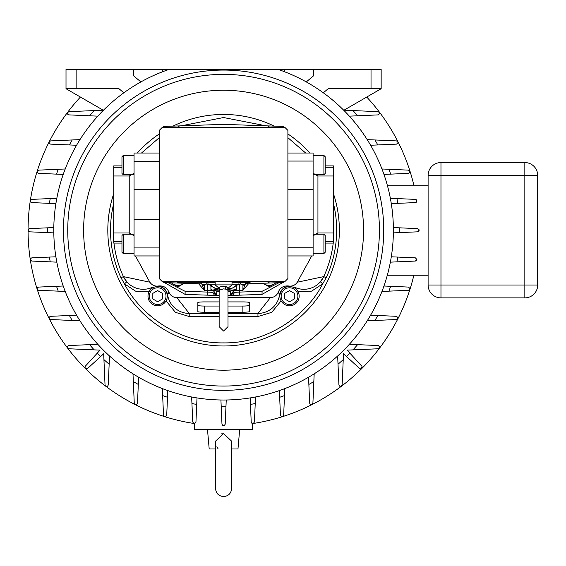 <?xml version="1.0" encoding="UTF-8"?>
<svg xmlns="http://www.w3.org/2000/svg" width="566" height="566" viewBox="0 0 566 566"><rect width="100%" height="100%" fill="white"/><g stroke="black" fill="none" stroke-linecap="round" stroke-linejoin="round"><path stroke-width="0.85" d="M313.111 173.238L317.936 175.991L333.438 175.991L333.438 167.274L325.202 167.274M313.111 153.039L287.896 153.039L313.111 153.039L313.111 255.945L287.896 255.945M333.438 175.991L333.438 232.994L317.936 232.994L313.111 235.746M325.202 241.703L333.438 241.703L333.438 243.083L325.202 243.083M333.438 241.703L333.438 232.994M325.202 165.902L333.438 165.902L333.438 167.274M325.202 156.747L323.915 155.459L325.202 156.747L325.202 173.465L323.915 174.752L323.915 155.459L313.111 155.459M323.915 234.232L325.202 235.52L325.202 252.238L323.915 253.526L323.915 234.232L313.713 234.232M134.057 235.746L129.232 232.994L113.731 232.994L113.731 241.703L121.966 241.703M134.057 255.945L159.265 255.945L134.057 255.945L134.057 153.039L159.265 153.039L134.057 153.039M113.731 232.994L113.731 175.991L129.232 175.991L134.057 173.238M121.966 167.274L113.731 167.274L113.731 165.902L121.966 165.902M113.731 167.274L113.731 175.991M121.966 243.083L113.731 243.083L113.731 241.703M123.254 253.526L121.966 252.238L121.966 235.52L123.254 234.232L123.254 253.526L134.057 253.526M123.254 174.752L121.966 173.465L121.966 156.747L123.254 155.459L123.254 174.752L133.456 174.752M113.731 193.678A115.768 115.768 0 0 0 223.584 345.982A115.768 115.768 0 0 0 333.438 193.678M309.871 153.039A115.768 115.768 0 0 0 287.896 133.958M274.248 126.126A115.768 115.768 0 0 0 172.92 126.126M159.265 133.958A115.768 115.768 0 0 0 137.297 153.039M113.731 240.989A110.377 110.377 0 0 1 113.731 219.445M333.438 240.989A110.377 110.377 0 0 0 333.438 219.445M135.43 255.945L149.863 282.201L123.43 276.611A110.377 110.377 0 0 1 113.957 243.083M219.148 297.617L176.804 297.617C172.97 297.426 170.324 295.551 168.859 291.985C166.85 287.514 163.404 285.512 158.53 285.986L158.53 285.986C154.872 286.523 151.985 285.264 149.863 282.201M311.732 255.945L297.306 282.201C295.211 285.25 292.318 286.516 288.639 285.986C283.757 285.519 280.312 287.521 278.309 291.985C276.852 295.544 274.206 297.419 270.364 297.617L228.02 297.617M288.639 285.986L297.935 288.462A21.869 21.869 0 0 0 323.738 276.611L297.306 282.201M158.53 285.986L149.233 288.462A21.869 21.869 0 0 1 123.43 276.611L126.805 281.804L124.478 283.842L120.983 277.743A113.073 113.073 0 0 1 113.731 203.42M168.859 291.985L167.607 294.893A10.414 10.414 0 0 0 157.985 286.092M176.804 297.617L189.221 313.423A21.869 21.869 0 0 1 167.607 294.893L167.211 294.957M270.364 297.617L257.947 313.423L228.02 313.423M219.148 313.423L189.221 313.423L189.221 316.507L175.389 312.326L166.064 300.864M219.148 301.911L204.291 301.911A6.431 0.644 180 0 0 197.859 302.562L197.859 311.583A6.431 0.644 180 0 0 204.291 312.227L219.148 312.227M228.02 312.227L242.878 312.227A6.431 0.644 180 0 0 249.309 311.583L249.309 302.562A6.431 0.644 180 0 0 242.878 301.911L228.02 301.911M281.104 300.864L271.779 312.326L257.947 316.507L257.947 313.423A21.869 21.869 0 0 0 279.562 294.893L278.309 291.985M279.958 294.957L279.562 294.893A10.414 10.414 0 0 1 289.184 286.092M333.438 203.42A113.073 113.073 0 0 1 326.186 277.743L322.691 283.842L320.363 281.804L323.738 276.611A110.377 110.377 0 0 0 333.211 243.083M149.233 288.462A21.869 21.869 0 0 0 152.785 287.111M228.02 306.043L242.878 306.043A6.431 0.644 180 0 0 249.309 305.399M197.859 305.399A6.431 0.644 180 0 0 204.291 306.043L219.148 306.043M294.384 287.111A21.869 21.869 0 0 0 297.935 288.462M262.872 283.255L269.055 286.828L276.038 282.795M275.557 282.816A9.65 9.65 0 0 1 263.063 283.248M171.13 282.795L178.113 286.828L184.297 283.255M184.106 283.248A9.65 9.65 0 0 1 171.611 282.816M149.282 296.16A8.363 8.363 0 0 0 157.638 304.522A8.363 8.363 0 0 0 166.001 296.16A8.363 8.363 0 0 0 157.638 287.797A8.363 8.363 0 0 0 149.282 296.16M167.288 296.16A9.65 9.65 0 0 1 157.638 305.81A9.65 9.65 0 0 1 147.995 296.16A9.65 9.65 0 0 1 157.638 286.516A9.65 9.65 0 0 1 167.288 296.16M162.463 293.372L157.638 290.591L152.82 293.372L152.82 298.947L157.638 301.728L162.463 298.947L162.463 293.372M281.168 296.16A8.363 8.363 0 0 0 289.53 304.522A8.363 8.363 0 0 0 297.886 296.16A8.363 8.363 0 0 0 289.53 287.797A8.363 8.363 0 0 0 281.168 296.16M299.173 296.16A9.65 9.65 0 0 1 289.53 305.81A9.65 9.65 0 0 1 279.88 296.16A9.65 9.65 0 0 1 289.53 286.516A9.65 9.65 0 0 1 299.173 296.16M294.348 293.372L289.53 290.591L284.705 293.372L284.705 298.947L289.53 301.728L294.348 298.947L294.348 293.372M231.621 488.529L231.621 441.155L223.584 433.613L215.547 441.155L215.547 488.656C216.078 493.474 218.759 496.113 223.584 496.573C228.409 496.113 231.091 493.474 231.621 488.656L231.621 448.98L237.975 448.98L239.666 429.686M223.584 70.071A160.143 160.143 0 0 0 63.442 230.22A160.143 160.143 0 0 0 223.584 390.363A160.143 160.143 0 0 0 383.727 230.22A160.143 160.143 0 0 0 223.584 70.071M415.345 199.374L390.349 198.284A169.793 169.793 0 0 1 391.283 203.64L397.749 203.357A176.224 176.224 0 0 0 396.943 198.574L415.345 199.374L416.887 200.98L415.345 202.586A1.606 1.606 0 0 0 416.357 202.175M416.343 199.777A1.606 1.606 0 0 1 416.887 200.98M418.946 230.914A1.606 1.606 0 0 0 419.102 230.22L417.567 228.614L399.794 227.836A176.224 176.224 0 0 1 399.794 232.598L393.356 232.881M399.794 232.598L417.567 231.827L419.102 230.22A1.606 1.606 0 0 0 418.769 229.237M416.343 260.657A1.606 1.606 0 0 0 416.887 259.454L415.345 257.848L397.749 257.077A176.224 176.224 0 0 1 396.943 261.86L390.349 262.15M349.866 353.127A176.224 176.224 0 0 1 346.498 356.502L359.615 368.516L362.311 367.334L361.886 366.244L347.114 350.128L378.336 348.762L379.871 347.156L378.336 345.55L349.356 344.284M381.951 168.979L408.539 170.14L410.074 171.746L408.539 173.352L383.946 174.427M367.185 139.625L396.596 140.906L398.131 142.512L396.596 144.118L370.588 145.257M352.958 110.561A176.224 176.224 0 0 1 357.606 115.789L378.336 114.884L379.871 113.278L378.336 111.672L343.647 110.158A169.793 169.793 0 0 0 323.32 92.803L328.181 88.721L371.027 88.721L371.027 69.427L381.159 69.427L381.159 88.721L371.027 88.721M390.646 286.297A176.224 176.224 0 0 1 388.941 291.15L408.539 290.294L410.074 288.688L408.539 287.082L383.946 286.007M377.798 315.495A176.224 176.224 0 0 1 374.94 320.476L396.596 319.528L398.131 317.922L396.596 316.316L370.588 315.184M56.819 262.15A169.793 169.793 0 0 1 55.885 256.794L31.816 257.848C29.92 258.839 29.92 259.907 31.816 261.06L56.819 262.15M53.791 230.22A169.793 169.793 0 0 0 223.584 400.013A169.793 169.793 0 0 0 278.139 69.427L169.029 69.427A169.793 169.793 0 0 0 53.791 230.22M56.819 198.284A169.793 169.793 0 0 0 55.885 203.64L31.816 202.586C29.92 201.602 29.92 200.527 31.816 199.374L56.819 198.284M218.037 448.753L216.905 446.701M220.981 433.973L222.261 433.705M215.547 448.98L209.194 448.98L207.503 429.686M103.521 110.158L68.833 111.672C66.873 113.009 66.873 114.077 68.833 114.884L89.562 115.789A176.224 176.224 0 0 1 94.211 110.561M89.562 115.789L97.812 116.15M374.94 320.476L367.185 320.816M388.941 291.15L381.951 291.455M357.606 115.789L349.356 116.15M279.378 69.851L279.392 69.427L284.719 69.427L284.818 71.854M162.35 71.854L162.449 69.427L167.777 69.427L167.791 69.851M69.37 144.938A176.224 176.224 0 0 1 72.229 139.958L50.572 140.906C48.641 142.193 48.641 143.269 50.572 144.118L76.58 145.257M72.229 139.958L79.983 139.625M56.522 174.137A176.224 176.224 0 0 1 58.227 169.284L38.63 170.14C36.712 171.371 36.712 172.439 38.63 173.352L63.222 174.427M58.227 169.284L65.217 168.979M53.812 232.881L47.374 232.598A176.224 176.224 0 0 1 47.374 227.836L29.602 228.614C27.706 229.676 27.706 230.751 29.602 231.827L47.374 232.598M47.374 227.836L53.812 227.553M94.211 349.873A176.224 176.224 0 0 1 89.562 344.644L68.833 345.55C66.873 346.357 66.873 347.425 68.833 348.762L100.055 350.128L85.282 366.244C84.695 368.346 85.452 369.103 87.553 368.516L100.67 356.502A176.224 176.224 0 0 1 97.302 353.127M89.562 344.644L97.812 344.284M72.229 320.476A176.224 176.224 0 0 1 69.37 315.495L50.572 316.316C48.641 317.172 48.641 318.241 50.572 319.528L79.983 320.816M69.37 315.495L76.58 315.184M58.227 291.15A176.224 176.224 0 0 1 56.522 286.297L38.63 287.082C36.712 287.995 36.712 289.07 38.63 290.294L65.217 291.455M56.522 286.297L63.222 286.007M346.498 356.502L343.491 353.75L342.133 384.972C340.796 386.932 339.727 386.932 338.921 384.972L337.654 355.986M100.67 356.502L103.677 353.75L105.035 384.972C106.373 386.932 107.441 386.932 108.248 384.972L109.153 364.235A176.224 176.224 0 0 1 103.932 359.594M109.153 364.235L109.514 355.986M397.749 257.077L391.283 256.794M393.356 227.553L399.794 227.836M374.94 139.958A176.224 176.224 0 0 1 377.798 144.938M388.941 169.284A176.224 176.224 0 0 1 390.646 174.137M49.419 203.357A176.224 176.224 0 0 1 50.225 198.574M50.225 261.86A176.224 176.224 0 0 1 49.419 257.077M418.083 231.713A1.606 1.606 0 0 0 418.769 231.197M415.345 261.06L396.943 261.86L415.345 261.06L416.887 259.454M387.3 275.239L428.108 275.239M428.108 185.195L387.3 185.195M196.72 404.386A176.224 176.224 0 0 1 191.938 403.579L192.744 421.981C193.897 423.884 194.966 423.884 195.956 421.981L197.003 397.919M191.938 403.579L191.648 396.978M194.796 423.453A1.606 1.606 0 0 1 194.64 423.495L194.64 429.686L252.528 429.686L252.528 423.495A1.606 1.606 0 0 1 251.212 421.981L250.165 397.919M138.309 384.434A176.224 176.224 0 0 1 133.328 381.576L134.269 403.233C135.564 405.164 136.632 405.164 137.488 403.233L138.62 377.225M133.328 381.576L132.989 373.822M167.501 397.282A176.224 176.224 0 0 1 162.654 395.57L163.51 415.175C164.734 417.085 165.803 417.085 166.722 415.175L167.791 390.582M162.654 395.57L162.35 388.58M226.244 399.992L225.968 406.423A176.224 176.224 0 0 1 221.2 406.423L221.978 424.196C223.046 426.092 224.115 426.092 225.19 424.196L225.968 406.423M224.56 425.406A1.606 1.606 0 0 1 222.884 425.575M222.381 425.193A1.606 1.606 0 0 1 222.084 424.712M221.2 406.423L220.924 399.992M251.212 421.981C252.203 423.884 253.271 423.884 254.424 421.981L255.514 396.978M313.84 381.576A176.224 176.224 0 0 1 308.859 384.434L309.68 403.233C310.536 405.164 311.604 405.164 312.899 403.233L314.18 373.822M308.859 384.434L308.548 377.225M284.514 395.57A176.224 176.224 0 0 1 279.668 397.282L280.446 415.175C281.366 417.085 282.434 417.085 283.658 415.175L284.818 388.58M279.668 397.282L279.378 390.582M255.231 403.579A176.224 176.224 0 0 1 250.441 404.386M357.606 344.644A176.224 176.224 0 0 1 352.958 349.873M343.237 359.594A176.224 176.224 0 0 1 338.015 364.235M440.971 297.879A12.862 12.862 0 0 1 428.108 285.016L428.108 175.418A12.862 12.862 0 0 1 440.971 162.555L524.838 162.555A12.862 12.862 0 0 1 537.7 175.418L537.7 285.016A12.862 12.862 0 0 1 524.838 297.879L440.971 297.879L440.971 285.016L524.838 285.016L524.838 175.418L440.971 175.418L440.971 285.016L428.108 285.016M397.749 203.357L415.345 202.586M306.277 81.921L313.5 75.858L313.5 69.427L284.719 69.427M279.392 69.427L278.139 69.427M169.029 69.427L167.777 69.427M162.449 69.427L76.141 69.427L76.141 88.721L118.98 88.721L123.848 92.803M140.892 81.921L133.668 75.858L133.668 69.427M76.141 88.721L66.01 88.721L66.01 69.427L76.141 69.427M313.5 69.427L371.027 69.427M103.161 110.172L66.01 88.721M344.008 110.172L381.159 88.721M80.429 97.048A195.518 195.518 0 0 0 194.64 423.58M252.528 423.58A195.518 195.518 0 0 0 413.852 275.239M413.852 185.195A195.518 195.518 0 0 0 366.74 97.048M236.171 284.762L236.171 289.41L232.081 290.16L227.61 290.16L225.799 289.162L223.584 288.893C218.837 290.287 218.108 290.372 221.391 289.155M232.732 290.16L230.525 291.306L227.992 291.504M213.927 290.16L213.934 290.5A3.085 3.071 0 0 0 216.92 293.57L216.644 291.306L219.176 291.504M216.644 291.306L214.436 290.16M208.422 284.139L210.913 285.045A6.431 6.431 0 0 0 208.062 284.097A6.431 6.431 0 0 1 210.913 285.045M234.161 287.174C236.942 284.571 238.477 283.559 238.76 284.132A6.431 6.431 0 0 0 236.255 285.045L238.76 284.132L231.735 288.469L238.76 284.132A3.085 2.172 -98.1 0 1 238.435 284.146L232.01 284.373M248.524 283.757L242.899 290.379L245.411 283.863M238.76 284.132L239.439 284.075L239.439 290.5L242.899 290.379L242.934 284.783M198.645 283.757L204.269 290.379L204.234 284.783M208.408 284.132L213.007 287.174C210.227 284.571 208.691 283.559 208.408 284.132L207.729 284.075L208.408 284.132A3.085 2.172 -81.9 0 0 208.734 284.146L207.729 284.075L207.729 290.5L204.269 290.379L201.758 283.863M219.459 287.67L219.141 288.257L215.158 284.889L215.158 281.67M214.974 287.811L214.974 289.41L212.943 290.16L211.677 289.856L212.328 290.16L219.558 290.16L219.141 288.257C219.134 286.778 221.476 286.233 226.174 286.608L228.027 288.257L232.01 284.889L232.01 281.67M219.558 290.16L219.148 292.028L219.148 326.624L223.584 331.06L228.02 326.624L227.957 288.08M227.709 287.67L227.355 287.295M226.032 286.552L225.445 286.375M224.73 286.233L224.348 286.191M164.324 282.519L185.11 294.384L214.875 295.424L216.92 294.836L216.92 293.57M214.875 295.424L219.148 295.572M282.844 282.519L262.058 294.384L228.02 295.572M232.293 295.424L230.249 294.836L230.525 291.306M162.357 281.67L284.811 281.67L287.896 278.585L287.896 130.399L284.811 127.315L162.357 127.315L159.265 130.399L159.265 278.585L162.357 281.67M223.584 288.893L224.15 288.908M215.158 284.889L232.01 284.889M284.422 127.308L284.429 127.315A3.085 3.085 0 0 0 282.349 126.409L267.506 125.885A90.044 90.044 0 0 1 269.961 127.315M267.506 125.885L223.584 124.357L164.819 126.409A3.085 3.085 0 0 0 162.746 127.308L162.739 127.315M177.208 127.315A90.044 90.044 0 0 1 179.663 125.885M245.156 283.877L282.349 282.575A3.085 3.085 0 0 0 284.422 281.677L284.429 281.67M202.012 283.877L164.819 282.575A3.085 3.085 0 0 1 162.746 281.677L162.739 281.67M207.729 295.176L207.729 292.091L185.11 291.299L168.123 282.689M216.92 294.836A3.085 3.071 0 0 1 213.934 291.766L213.934 290.5L213.934 291.766L212.469 292.339L214.663 295.41M212.469 292.339L207.729 292.091L207.729 290.5L213.934 290.5A6.431 6.431 0 0 0 213.934 290.337A6.431 6.431 0 0 1 213.934 290.5M219.297 288.412L215.434 288.469L208.734 284.146L215.158 284.373M245.262 283.771L251.502 281.67M239.439 295.176L239.439 292.091L262.058 291.299L279.045 282.689M230.249 294.836A3.085 3.071 180 0 0 233.234 291.766L233.234 290.5A6.431 6.431 0 0 1 233.242 290.16L233.234 291.766L234.699 292.339L239.439 292.091L239.439 290.5L233.234 290.5A3.085 3.071 180 0 1 230.249 293.57M234.699 292.339L232.506 295.41M213.007 287.174L215.434 288.469M231.735 288.469L227.865 288.412M206.392 284.026L215.158 284.337M232.01 284.337L240.776 284.026M179.663 283.092A90.044 90.044 0 0 1 178.248 282.285M269.961 281.67A90.044 90.044 0 0 1 267.506 283.092M247.767 281.67L247.767 282.285L232.01 282.285M215.158 282.285L177.017 282.285L177.017 281.67M227.567 288.915L227.567 289.41L232.081 290.16L235.491 289.856L236.255 289.41L236.255 284.726M219.587 290.089L215.321 289.41L215.321 288.292M211.677 289.856L210.913 289.41L210.913 284.726M227.992 289.41L227.992 288.412M313.111 219.403L287.896 219.403M317.936 175.991L317.936 232.994M313.111 161.055L287.896 161.055M313.111 189.419L287.896 189.419M313.111 247.774L287.896 247.774M134.057 189.582L159.265 189.582M129.232 232.994L129.232 175.991M134.057 247.929L159.265 247.929M134.057 219.566L159.265 219.566M134.057 161.211L159.265 161.211M141.486 153.039L159.265 137.694M181.141 125.836L223.584 117.537L266.027 125.836M287.896 137.694L305.682 153.039M123.43 276.611L120.983 277.743M242.878 312.227L242.878 306.043M204.291 312.227L204.291 306.043M149.091 291.688L135.543 291.143L124.478 283.842C138.826 312.878 177.399 343.505 223.584 342.897C269.763 343.505 308.336 312.878 322.691 283.842L311.625 291.143L298.077 291.688M257.947 316.507L228.02 316.507M219.148 316.507L189.221 316.507M323.738 276.611L326.186 277.743M223.584 386.062A155.841 155.841 0 0 1 67.743 230.22A155.841 155.841 0 0 1 223.584 74.372A155.841 155.841 0 0 1 379.425 230.22A155.841 155.841 0 0 1 223.584 386.062M223.584 370.192A139.972 139.972 0 0 1 83.612 230.22A139.972 139.972 0 0 1 223.584 90.242A139.972 139.972 0 0 1 363.556 230.22A139.972 139.972 0 0 1 223.584 370.192M537.7 285.016L524.838 285.016L524.838 297.879M524.838 162.555L524.838 175.418L537.7 175.418M428.108 175.418L440.971 175.418L440.971 162.555M244.852 285.278A3.085 2.186 180 0 1 242.941 285.837M204.227 285.837A3.085 2.186 180 0 1 202.317 285.278M226.174 286.608A1.606 1.026 -71.8 0 0 225.799 289.162M185.11 294.384L185.11 291.299M262.058 294.384L262.058 291.299M246.224 282.285L246.224 281.67M178.566 282.285L178.566 281.67M323.915 174.752L313.713 174.752M325.202 252.238L323.915 253.526L313.111 253.526M123.254 234.232L133.456 234.232M123.254 155.459L134.057 155.459M215.547 488.529L215.547 463.13M239.666 282.285A3.318 3.318 0 0 0 246.097 282.285M201.071 282.285A3.318 3.318 0 0 0 207.503 282.285"/></g></svg>
